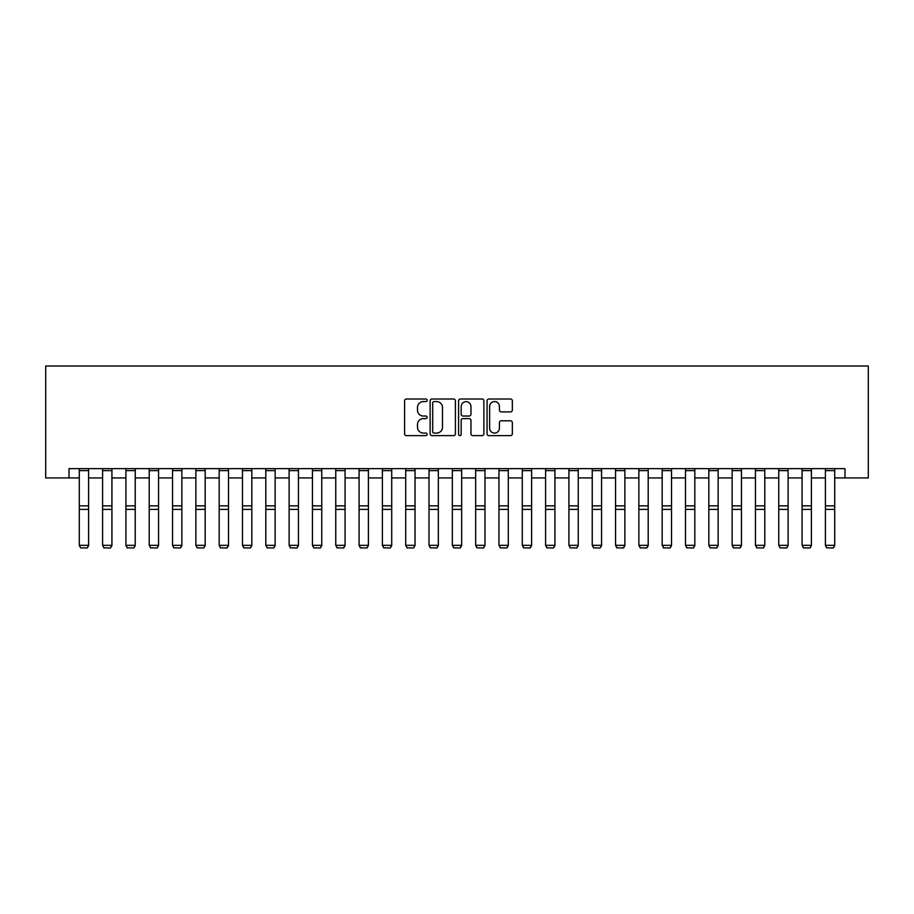 <?xml version="1.0" encoding="UTF-8"?>
<svg xmlns="http://www.w3.org/2000/svg" width="914" height="914" viewBox="0 0 914 914"><rect width="100%" height="100%" fill="white"/><g stroke="black" fill="none" stroke-linecap="round" stroke-linejoin="round"><path stroke-width="1.37" d="M427.158 400.286A1.28 1.28 0 0 0 425.878 399.007L406.422 399.007A1.828 1.828 0 0 0 404.594 400.846L404.594 433.796A1.828 1.828 0 0 0 406.422 435.624L425.878 435.624A1.28 1.28 0 0 0 427.158 434.344A1.28 1.28 0 0 0 425.878 433.065L423.353 433.065A5.861 5.861 0 0 1 417.492 427.204L417.492 424.462A5.861 5.861 0 0 1 423.353 418.601L425.878 418.601A1.28 1.28 0 0 0 427.158 417.321A1.28 1.28 0 0 0 425.878 416.041L423.353 416.041A5.861 5.861 0 0 1 417.492 410.18L417.492 407.427A5.861 5.861 0 0 1 423.353 401.577L425.878 401.577A1.28 1.28 0 0 0 427.158 400.286M510.503 411.917A1.828 1.828 0 0 0 512.343 410.089L512.343 400.846A1.828 1.828 0 0 0 510.503 399.007L488.899 399.007A1.828 1.828 0 0 0 487.071 400.846L487.071 433.796A1.828 1.828 0 0 0 488.899 435.624L510.503 435.624A1.828 1.828 0 0 0 512.343 433.796L512.343 422.634A1.828 1.828 0 0 0 510.503 420.794L501.26 420.794A1.828 1.828 0 0 0 499.432 422.634L499.432 428.163A4.901 4.901 0 0 1 494.531 433.065A4.901 4.901 0 0 1 489.641 428.163L489.641 406.467A4.901 4.901 0 0 1 494.531 401.577A4.901 4.901 0 0 1 499.432 406.467L499.432 410.089A1.828 1.828 0 0 0 501.26 411.917L510.503 411.917M69.018 477.942L69.018 468.619L844.982 468.619L844.982 477.942L868.3 477.942L868.3 366.023L45.7 366.023L45.7 477.942L79.278 477.942M455.401 400.846A1.828 1.828 0 0 0 453.573 399.007L431.968 399.007A1.828 1.828 0 0 0 430.128 400.846L430.128 433.796A1.828 1.828 0 0 0 431.968 435.624L453.573 435.624A1.828 1.828 0 0 0 455.401 433.796L455.401 400.846M460.428 399.007L482.032 399.007A1.828 1.828 0 0 1 483.872 400.846L483.872 433.796A1.828 1.828 0 0 1 482.032 435.624L472.789 435.624A1.828 1.828 0 0 1 470.961 433.796L470.961 420.429A1.828 1.828 0 0 0 469.133 418.601L462.998 418.601A1.828 1.828 0 0 0 461.17 420.429L461.17 434.344A1.28 1.28 0 0 1 459.879 435.624A1.28 1.28 0 0 1 458.599 434.344L458.599 400.846A1.828 1.828 0 0 1 460.428 399.007M88.601 477.942L102.597 477.942M111.919 477.942L125.904 477.942M135.238 477.942L149.222 477.942M158.556 477.942L172.54 477.942M181.863 477.942L195.859 477.942M205.182 477.942L219.177 477.942M228.5 477.942L242.484 477.942M251.818 477.942L265.803 477.942M275.137 477.942L289.121 477.942M298.444 477.942L312.439 477.942M321.762 477.942L335.758 477.942M345.081 477.942L359.076 477.942M368.399 477.942L382.383 477.942M391.718 477.942L405.702 477.942M415.036 477.942L429.02 477.942M438.343 477.942L452.339 477.942M461.661 477.942L475.657 477.942M484.98 477.942L498.964 477.942M508.298 477.942L522.282 477.942M531.617 477.942L545.601 477.942M554.924 477.942L568.919 477.942M578.242 477.942L592.238 477.942M601.561 477.942L615.556 477.942M624.879 477.942L638.863 477.942M648.197 477.942L662.182 477.942M671.516 477.942L685.5 477.942M694.823 477.942L708.818 477.942M718.141 477.942L732.137 477.942M741.46 477.942L755.444 477.942M764.778 477.942L778.762 477.942M788.096 477.942L802.081 477.942M811.404 477.942L825.399 477.942M834.722 477.942L844.982 477.942M433.979 401.577A1.28 1.28 0 0 0 432.699 402.857L432.699 431.785A1.28 1.28 0 0 0 433.979 433.065L436.629 433.065A5.861 5.861 0 0 0 442.49 427.204L442.49 407.427A5.861 5.861 0 0 0 436.629 401.577L433.979 401.577M470.961 406.559A4.901 4.901 0 0 0 466.06 401.669A4.901 4.901 0 0 0 461.17 406.559L461.17 414.202A1.828 1.828 0 0 0 462.998 416.041L469.133 416.041A1.828 1.828 0 0 0 470.961 414.202L470.961 406.559M88.601 468.619L88.601 545.658L87.207 547.977L80.672 547.84L87.207 547.977M80.672 547.977L79.278 545.327L88.601 545.327L87.207 547.84M79.278 468.619L79.278 545.327L80.672 547.84M111.919 468.619L111.919 545.658L110.514 547.977L103.99 547.84L110.514 547.977M103.99 547.977L102.597 545.327L111.919 545.327L110.514 547.84M102.597 468.619L102.597 545.327L103.99 547.84M135.238 468.619L135.238 545.658L133.832 547.977L127.309 547.84L133.832 547.977M127.309 547.977L125.904 545.327L135.238 545.327L133.832 547.84M125.904 468.619L125.904 545.327L127.309 547.84M158.556 468.619L158.556 545.658L157.151 547.977L150.627 547.84L157.151 547.977M150.627 547.977L149.222 545.327L158.556 545.327L157.151 547.84M149.222 468.619L149.222 545.327L150.627 547.84M181.863 468.619L181.863 545.658L180.469 547.977L173.934 547.84L180.469 547.977M173.934 547.977L172.54 545.327L181.863 545.327L180.469 547.84M172.54 468.619L172.54 545.327L173.934 547.84M205.182 468.619L205.182 545.658L203.788 547.977L197.253 547.84L203.788 547.977M197.253 547.977L195.859 545.327L205.182 545.327L203.788 547.84M195.859 468.619L195.859 545.327L197.253 547.84M228.5 468.619L228.5 545.658L227.106 547.977L220.571 547.84L227.106 547.977M220.571 547.977L219.177 545.327L228.5 545.327L227.106 547.84M219.177 468.619L219.177 545.327L220.571 547.84M251.818 468.619L251.818 545.658L250.413 547.977L243.889 547.84L250.413 547.977M243.889 547.977L242.484 545.327L251.818 545.327L250.413 547.84M242.484 468.619L242.484 545.327L243.889 547.84M275.137 468.619L275.137 545.658L273.732 547.977L267.208 547.84L273.732 547.977M267.208 547.977L265.803 545.327L275.137 545.327L273.732 547.84M265.803 468.619L265.803 545.327L267.208 547.84M298.444 468.619L298.444 545.658L297.05 547.977L290.526 547.84L297.05 547.977M290.526 547.977L289.121 545.327L298.444 545.327L297.05 547.84M289.121 468.619L289.121 545.327L290.526 547.84M321.762 468.619L321.762 545.658L320.368 547.977L313.833 547.84L320.368 547.977M313.833 547.977L312.439 545.327L321.762 545.327L320.368 547.84M312.439 468.619L312.439 545.327L313.833 547.84M345.081 468.619L345.081 545.658L343.687 547.977L337.152 547.84L343.687 547.977M337.152 547.977L335.758 545.327L345.081 545.327L343.687 547.84M335.758 468.619L335.758 545.327L337.152 547.84M368.399 468.619L368.399 545.658L366.994 547.977L360.47 547.84L366.994 547.977M360.47 547.977L359.076 545.327L368.399 545.327L366.994 547.84M359.076 468.619L359.076 545.327L360.47 547.84M391.718 468.619L391.718 545.658L390.312 547.977L383.789 547.84L390.312 547.977M383.789 547.977L382.383 545.327L391.718 545.327L390.312 547.84M382.383 468.619L382.383 545.327L383.789 547.84M415.036 468.619L415.036 545.658L413.631 547.977L407.107 547.84L413.631 547.977M407.107 547.977L405.702 545.327L415.036 545.327L413.631 547.84M405.702 468.619L405.702 545.327L407.107 547.84M438.343 468.619L438.343 545.658L436.949 547.977L430.414 547.84L436.949 547.977M430.414 547.977L429.02 545.327L438.343 545.327L436.949 547.84M429.02 468.619L429.02 545.327L430.414 547.84M461.661 468.619L461.661 545.658L460.268 547.977L453.732 547.84L460.268 547.977M453.732 547.977L452.339 545.327L461.661 545.327L460.268 547.84M452.339 468.619L452.339 545.327L453.732 547.84M484.98 468.619L484.98 545.658L483.586 547.977L477.051 547.84L483.586 547.977M477.051 547.977L475.657 545.327L484.98 545.327L483.586 547.84M475.657 468.619L475.657 545.327L477.051 547.84M508.298 468.619L508.298 545.658L506.893 547.977L500.369 547.84L506.893 547.977M500.369 547.977L498.964 545.327L508.298 545.327L506.893 547.84M498.964 468.619L498.964 545.327L500.369 547.84M531.617 468.619L531.617 545.658L530.211 547.977L523.688 547.84L530.211 547.977M523.688 547.977L522.282 545.327L531.617 545.327L530.211 547.84M522.282 468.619L522.282 545.327L523.688 547.84M554.924 468.619L554.924 545.658L553.53 547.977L547.006 547.84L553.53 547.977M547.006 547.977L545.601 545.327L554.924 545.327L553.53 547.84M545.601 468.619L545.601 545.327L547.006 547.84M578.242 468.619L578.242 545.658L576.848 547.977L570.313 547.84L576.848 547.977M570.313 547.977L568.919 545.327L578.242 545.327L576.848 547.84M568.919 468.619L568.919 545.327L570.313 547.84M601.561 468.619L601.561 545.658L600.167 547.977L593.632 547.84L600.167 547.977M593.632 547.977L592.238 545.327L601.561 545.327L600.167 547.84M592.238 468.619L592.238 545.327L593.632 547.84M624.879 468.619L624.879 545.658L623.474 547.977L616.95 547.84L623.474 547.977M616.95 547.977L615.556 545.327L624.879 545.327L623.474 547.84M615.556 468.619L615.556 545.327L616.95 547.84M648.197 468.619L648.197 545.658L646.792 547.977L640.268 547.84L646.792 547.977M640.268 547.977L638.863 545.327L648.197 545.327L646.792 547.84M638.863 468.619L638.863 545.327L640.268 547.84M671.516 468.619L671.516 545.658L670.111 547.977L663.587 547.84L670.111 547.977M663.587 547.977L662.182 545.327L671.516 545.327L670.111 547.84M662.182 468.619L662.182 545.327L663.587 547.84M694.823 468.619L694.823 545.658L693.429 547.977L686.894 547.84L693.429 547.977M686.894 547.977L685.5 545.327L694.823 545.327L693.429 547.84M685.5 468.619L685.5 545.327L686.894 547.84M718.141 468.619L718.141 545.658L716.747 547.977L710.212 547.84L716.747 547.977M710.212 547.977L708.818 545.327L718.141 545.327L716.747 547.84M708.818 468.619L708.818 545.327L710.212 547.84M741.46 468.619L741.46 545.658L740.066 547.977L733.531 547.84L740.066 547.977M733.531 547.977L732.137 545.327L741.46 545.327L740.066 547.84M732.137 468.619L732.137 545.327L733.531 547.84M764.778 468.619L764.778 545.658L763.373 547.977L756.849 547.84L763.373 547.977M756.849 547.977L755.444 545.327L764.778 545.327L763.373 547.84M755.444 468.619L755.444 545.327L756.849 547.84M788.096 468.619L788.096 545.658L786.691 547.977L780.168 547.84L786.691 547.977M780.168 547.977L778.762 545.327L788.096 545.327L786.691 547.84M778.762 468.619L778.762 545.327L780.168 547.84M811.404 468.619L811.404 545.658L810.01 547.977L803.486 547.84L810.01 547.977M803.486 547.977L802.081 545.327L811.404 545.327L810.01 547.84M802.081 468.619L802.081 545.327L803.486 547.84M834.722 468.619L834.722 545.658L833.328 547.977L826.793 547.84L833.328 547.977M826.793 547.977L825.399 545.327L834.722 545.327L833.328 547.84M825.399 468.619L825.399 545.327L826.793 547.84M88.601 505.853L79.278 505.853M88.601 509.395L79.278 509.395M88.601 470.619L79.278 470.619M111.919 505.853L102.597 505.853M111.919 509.395L102.597 509.395M111.919 470.619L102.597 470.619M135.238 505.853L125.904 505.853M135.238 509.395L125.904 509.395M135.238 470.619L125.904 470.619M158.556 505.853L149.222 505.853M158.556 509.395L149.222 509.395M158.556 470.619L149.222 470.619M181.863 505.853L172.54 505.853M181.863 509.395L172.54 509.395M181.863 470.619L172.54 470.619M205.182 505.853L195.859 505.853M205.182 509.395L195.859 509.395M205.182 470.619L195.859 470.619M228.5 505.853L219.177 505.853M228.5 509.395L219.177 509.395M228.5 470.619L219.177 470.619M251.818 505.853L242.484 505.853M251.818 509.395L242.484 509.395M251.818 470.619L242.484 470.619M275.137 505.853L265.803 505.853M275.137 509.395L265.803 509.395M275.137 470.619L265.803 470.619M298.444 505.853L289.121 505.853M298.444 509.395L289.121 509.395M298.444 470.619L289.121 470.619M321.762 505.853L312.439 505.853M321.762 509.395L312.439 509.395M321.762 470.619L312.439 470.619M345.081 505.853L335.758 505.853M345.081 509.395L335.758 509.395M345.081 470.619L335.758 470.619M368.399 505.853L359.076 505.853M368.399 509.395L359.076 509.395M368.399 470.619L359.076 470.619M391.718 505.853L382.383 505.853M391.718 509.395L382.383 509.395M391.718 470.619L382.383 470.619M415.036 505.853L405.702 505.853M415.036 509.395L405.702 509.395M415.036 470.619L405.702 470.619M438.343 505.853L429.02 505.853M438.343 509.395L429.02 509.395M438.343 470.619L429.02 470.619M461.661 505.853L452.339 505.853M461.661 509.395L452.339 509.395M461.661 470.619L452.339 470.619M484.98 505.853L475.657 505.853M484.98 509.395L475.657 509.395M484.98 470.619L475.657 470.619M508.298 505.853L498.964 505.853M508.298 509.395L498.964 509.395M508.298 470.619L498.964 470.619M531.617 505.853L522.282 505.853M531.617 509.395L522.282 509.395M531.617 470.619L522.282 470.619M554.924 505.853L545.601 505.853M554.924 509.395L545.601 509.395M554.924 470.619L545.601 470.619M578.242 505.853L568.919 505.853M578.242 509.395L568.919 509.395M578.242 470.619L568.919 470.619M601.561 505.853L592.238 505.853M601.561 509.395L592.238 509.395M601.561 470.619L592.238 470.619M624.879 505.853L615.556 505.853M624.879 509.395L615.556 509.395M624.879 470.619L615.556 470.619M648.197 505.853L638.863 505.853M648.197 509.395L638.863 509.395M648.197 470.619L638.863 470.619M671.516 505.853L662.182 505.853M671.516 509.395L662.182 509.395M671.516 470.619L662.182 470.619M694.823 505.853L685.5 505.853M694.823 509.395L685.5 509.395M694.823 470.619L685.5 470.619M718.141 505.853L708.818 505.853M718.141 509.395L708.818 509.395M718.141 470.619L708.818 470.619M741.46 505.853L732.137 505.853M741.46 509.395L732.137 509.395M741.46 470.619L732.137 470.619M764.778 505.853L755.444 505.853M764.778 509.395L755.444 509.395M764.778 470.619L755.444 470.619M788.096 505.853L778.762 505.853M788.096 509.395L778.762 509.395M788.096 470.619L778.762 470.619M811.404 505.853L802.081 505.853M811.404 509.395L802.081 509.395M811.404 470.619L802.081 470.619M834.722 505.853L825.399 505.853M834.722 509.395L825.399 509.395M834.722 470.619L825.399 470.619"/></g></svg>
